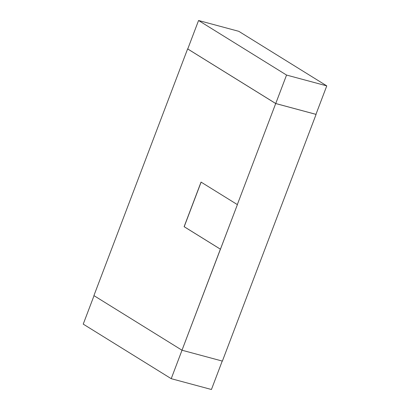 <?xml version="1.0" encoding="UTF-8"?>
<svg xmlns="http://www.w3.org/2000/svg" width="410" height="410" viewBox="0 0 410 410"><rect width="100%" height="100%" fill="white"/><g stroke="black" fill="none" stroke-linecap="round" stroke-linejoin="round"><path stroke-width="0.61" d="M237.405 204.605L181.999 350.227L222.379 361.092L316.089 114.4L275.704 103.535L237.323 204.585L275.704 103.535L187.621 48.908L93.91 295.6L187.621 48.908L275.704 103.535L316.089 114.4L222.379 361.092L181.999 350.227L220.38 249.177L184.111 226.684L201.049 182.091L237.323 204.585L201.049 182.091L184.111 226.684L220.462 249.203L184.111 226.684L201.131 182.112L184.192 226.709L220.462 249.203L237.405 204.605M93.91 295.6L181.999 350.227L93.91 295.6M286.549 75.061L198.563 20.5L187.754 48.964L275.735 103.525L286.549 75.061L275.735 103.525L315.956 114.344L326.77 85.88L286.549 75.061L326.77 85.88L315.956 114.344L275.735 103.525L187.754 48.964L198.563 20.5L238.784 31.319L326.77 85.88L238.784 31.319L198.563 20.5L286.549 75.061M83.23 324.12L94.044 295.656L83.23 324.12L171.216 378.681L211.437 389.5L222.246 361.036L211.437 389.5L171.216 378.681L182.025 350.217L171.216 378.681L83.23 324.12"/></g></svg>
